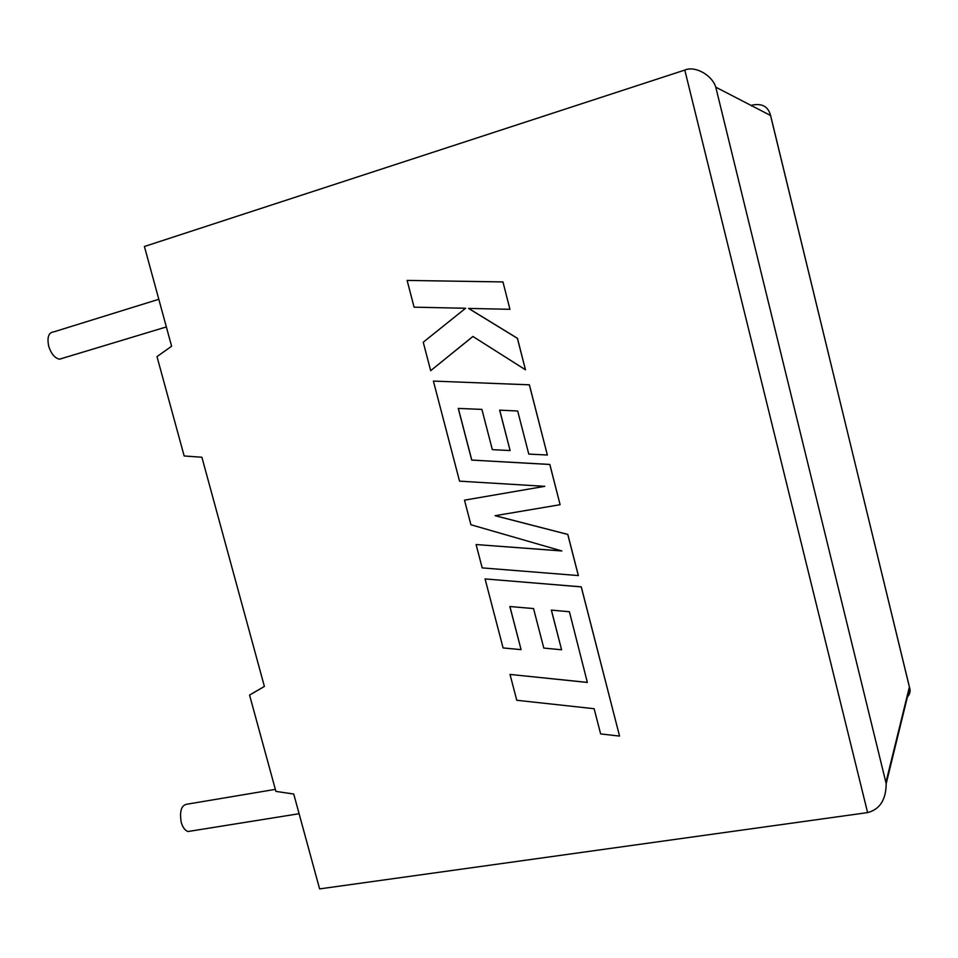 <?xml version="1.0" encoding="UTF-8"?>
<svg xmlns="http://www.w3.org/2000/svg" width="958" height="958" viewBox="0 0 958 958"><rect width="100%" height="100%" fill="white"/><g stroke="black" fill="none" stroke-linecap="round" stroke-linejoin="round"><path stroke-width="1.44" d="M275.353 789.368L187.96 804.037C181.553 804.528 179.314 810.66 181.254 822.443C182.774 827.472 185.026 830.502 187.996 831.52L191.54 830.945M62.965 358.16L59.54 359.19C54.81 358.136 51.217 353.861 48.75 346.365C46.882 337.24 48.595 332.402 53.888 331.839L158.812 299.279M293.735 794.038L319.613 888.904L867.613 812.6L684.802 70.066L144.418 246.493L171.614 346.245L156.992 356.615L184.164 455.972L201.887 457.241L264.396 686.455L249.559 695.077L275.904 791.392L293.735 794.038M264.384 686.419L249.559 695.077M751.683 106.027L751.491 105.26C761.826 102.949 768.196 106.374 770.603 115.511L715.782 87.178C712.117 75.083 695.065 65.563 684.802 70.066M715.782 87.178L886.186 783.656C886.054 799.714 879.863 809.354 867.613 812.6M906.759 697.699C909.837 694.562 910.795 691.281 909.633 687.844L770.663 115.99M510.015 674.432L516.769 700.274L594.14 708.716L600.63 733.924L619.551 736.079L581.231 586.883L485.071 578.919L503.094 647.943L521.08 649.632L509.848 606.522L533.546 608.569L543.797 648.075L561.592 649.775L551.341 610.102L569.411 611.755L587.362 682.443L510.015 674.432L587.35 682.383M619.551 736.079L581.278 586.847L485.071 578.919M521.08 649.632L509.919 606.522M561.592 649.775L551.413 610.114M578.333 575.602L567.759 534.444L495.094 515.703L560.119 504.698L549.784 464.474L471.719 460.091L458.259 408.395L481.898 409.401L492.34 449.649L510.099 450.559L499.657 410.156L517.679 411.018L528.78 454.08L547.353 455.026L529.331 384.817L433.399 381.08L459.541 481.156L544.827 486.329L464.498 500.16L470.917 524.745L561.867 550.97L476.09 544.551L482.185 567.89L578.381 575.566L567.807 534.408L495.214 515.691M560.119 504.698L549.844 464.438L471.791 460.068L458.331 408.407M510.099 450.559L499.729 410.156M547.353 455.026L529.391 384.805L433.399 381.08M544.743 486.329L464.498 500.16M561.675 550.91L476.09 544.551M430.681 370.674L472.905 336.462L525.463 369.788L517.38 338.33L468.57 308.428L509.931 309.302L502.962 281.927L407.114 280.419L414.096 307.171L465.6 308.26L423.244 342.21L430.681 370.674L472.929 336.486M502.902 281.939L407.114 280.419M525.463 369.788L517.452 338.318L468.654 308.428M509.931 309.302L502.962 281.927M886.018 782.051L909.358 687.125M187.996 831.52L299.1 813.713M59.54 359.19L166.357 326.929M770.603 115.511L909.501 687.485M886.186 783.656L909.633 687.844"/></g></svg>
